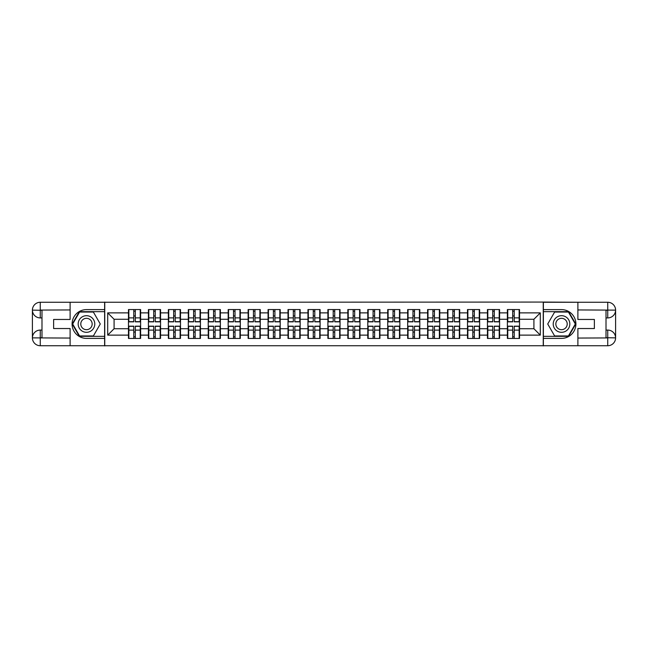 <?xml version="1.0" encoding="UTF-8"?>
<svg xmlns="http://www.w3.org/2000/svg" width="648" height="648" viewBox="0 0 648 648"><rect width="100%" height="100%" fill="white"/><g stroke="black" fill="none" stroke-linecap="round" stroke-linejoin="round"><path stroke-width="0.97" d="M66.663 345.732L581.337 345.732M581.337 302.268L543.243 302.073L543.243 345.927M543.243 302.073L66.663 302.268M104.757 345.927L104.757 302.073M533.912 328.73L533.912 319.27L519.526 319.27L519.526 328.73L533.912 328.73L540.302 335.121L540.302 312.879L519.526 312.879L519.526 309.558L507.384 309.558L507.384 319.27L499.584 319.27L499.584 328.73L507.384 328.73L507.384 319.27M540.302 335.121L519.526 335.121L519.526 338.442L507.384 338.442L507.384 335.121L499.584 335.121L499.584 338.442L487.442 338.442L487.442 335.121L479.642 335.121L479.642 338.442L467.5 338.442L467.5 335.121L459.699 335.121L459.699 338.442L447.557 338.442L447.557 335.121L439.757 335.121L439.757 338.442L427.615 338.442L427.615 335.121L419.815 335.121L419.815 338.442L407.673 338.442L407.673 335.121L399.873 335.121L399.873 338.442L387.731 338.442L387.731 335.121L379.931 335.121L379.931 338.442L367.789 338.442L367.789 335.121L359.988 335.121L359.988 338.442L347.838 338.442L347.838 335.121L340.046 335.121L340.046 338.442L327.896 338.442L327.896 335.121L320.104 335.121L320.104 338.442L307.954 338.442L307.954 335.121L300.162 335.121L300.162 338.442L288.012 338.442L288.012 335.121L280.211 335.121L280.211 338.442L268.07 338.442L268.07 335.121L260.269 335.121L260.269 338.442L248.127 338.442L248.127 335.121L240.327 335.121L240.327 338.442L228.185 338.442L228.185 335.121L220.385 335.121L220.385 338.442L208.243 338.442L208.243 335.121L200.443 335.121L200.443 338.442L188.301 338.442L188.301 335.121L180.5 335.121L180.5 338.442L168.358 338.442L168.358 335.121L160.558 335.121L160.558 338.442L148.416 338.442L148.416 335.121L140.616 335.121L140.616 338.442L128.474 338.442L128.474 335.121L107.698 335.121L107.698 312.879L128.474 312.879L128.474 319.27L114.088 319.27L114.088 328.73L128.474 328.73L128.474 319.27M507.384 312.879L499.584 312.879L499.584 309.558L487.442 309.558L487.442 312.879L479.642 312.879L479.642 309.558L467.5 309.558L467.5 312.879L459.699 312.879L459.699 309.558L447.557 309.558L447.557 312.879L439.757 312.879L439.757 309.558L427.615 309.558L427.615 312.879L419.815 312.879L419.815 309.558L407.673 309.558L407.673 312.879L399.873 312.879L399.873 309.558L387.731 309.558L387.731 312.879L379.931 312.879L379.931 309.558L367.789 309.558L367.789 312.879L359.988 312.879L359.988 309.558L347.838 309.558L347.838 312.879L340.046 312.879L340.046 309.558L327.896 309.558L327.896 312.879L320.104 312.879L320.104 309.558L307.954 309.558L307.954 312.879L300.162 312.879L300.162 309.558L288.012 309.558L288.012 312.879L280.211 312.879L280.211 309.558L268.07 309.558L268.07 312.879L260.269 312.879L260.269 309.558L248.127 309.558L248.127 312.879L240.327 312.879L240.327 309.558L228.185 309.558L228.185 312.879L220.385 312.879L220.385 309.558L208.243 309.558L208.243 312.879L200.443 312.879L200.443 309.558L188.301 309.558L188.301 312.879L180.5 312.879L180.5 309.558L168.358 309.558L168.358 312.879L160.558 312.879L160.558 309.558L148.416 309.558L148.416 312.879L140.616 312.879L140.616 309.558L128.474 309.558L128.474 312.879M507.384 328.73L507.384 335.121M499.584 328.73L499.584 335.121M499.584 312.879L499.584 319.27M479.642 328.73L487.442 328.73L487.442 319.27L479.642 319.27L479.642 335.121M487.442 328.73L487.442 335.121M487.442 312.879L487.442 319.27M479.642 312.879L479.642 319.27M459.699 328.73L467.5 328.73L467.5 319.27L459.699 319.27L459.699 335.121M467.5 328.73L467.5 335.121M467.5 312.879L467.5 319.27M459.699 312.879L459.699 319.27M439.757 328.73L447.557 328.73L447.557 319.27L439.757 319.27L439.757 335.121M447.557 328.73L447.557 335.121M447.557 312.879L447.557 319.27M439.757 312.879L439.757 319.27M419.815 328.73L427.615 328.73L427.615 319.27L419.815 319.27L419.815 335.121M427.615 328.73L427.615 335.121M427.615 312.879L427.615 319.27M419.815 312.879L419.815 319.27M399.873 328.73L407.673 328.73L407.673 319.27L399.873 319.27L399.873 335.121M407.673 328.73L407.673 335.121M407.673 312.879L407.673 319.27M399.873 312.879L399.873 319.27M379.931 328.73L387.731 328.73L387.731 319.27L379.931 319.27L379.931 335.121M387.731 328.73L387.731 335.121M387.731 312.879L387.731 319.27M379.931 312.879L379.931 319.27M359.988 328.73L367.789 328.73L367.789 319.27L359.988 319.27L359.988 335.121M367.789 328.73L367.789 335.121M367.789 312.879L367.789 319.27M359.988 312.879L359.988 319.27M340.046 328.73L347.838 328.73L347.838 319.27L340.046 319.27L340.046 335.121M347.838 328.73L347.838 335.121M347.838 312.879L347.838 319.27M340.046 312.879L340.046 319.27M320.104 328.73L327.896 328.73L327.896 319.27L320.104 319.27L320.104 335.121M327.896 328.73L327.896 335.121M327.896 312.879L327.896 319.27M320.104 312.879L320.104 319.27M300.162 328.73L307.954 328.73L307.954 319.27L300.162 319.27L300.162 335.121M307.954 328.73L307.954 335.121M307.954 312.879L307.954 319.27M300.162 312.879L300.162 319.27M280.211 328.73L288.012 328.73L288.012 319.27L280.211 319.27L280.211 335.121M288.012 328.73L288.012 335.121M288.012 312.879L288.012 319.27M280.211 312.879L280.211 319.27M260.269 328.73L268.07 328.73L268.07 319.27L260.269 319.27L260.269 335.121M268.07 328.73L268.07 335.121M268.07 312.879L268.07 319.27M260.269 312.879L260.269 319.27M240.327 328.73L248.127 328.73L248.127 319.27L240.327 319.27L240.327 335.121M248.127 328.73L248.127 335.121M248.127 312.879L248.127 319.27M240.327 312.879L240.327 319.27M220.385 328.73L228.185 328.73L228.185 319.27L220.385 319.27L220.385 335.121M228.185 328.73L228.185 335.121M228.185 312.879L228.185 319.27M220.385 312.879L220.385 319.27M200.443 328.73L208.243 328.73L208.243 319.27L200.443 319.27L200.443 335.121M208.243 328.73L208.243 335.121M208.243 312.879L208.243 319.27M200.443 312.879L200.443 319.27M180.5 328.73L188.301 328.73L188.301 319.27L180.5 319.27L180.5 335.121M188.301 328.73L188.301 335.121M188.301 312.879L188.301 319.27M180.5 312.879L180.5 319.27M160.558 328.73L168.358 328.73L168.358 319.27L160.558 319.27L160.558 335.121M168.358 328.73L168.358 335.121M168.358 312.879L168.358 319.27M160.558 312.879L160.558 319.27M140.616 328.73L148.416 328.73L148.416 319.27L140.616 319.27L140.616 335.121M148.416 328.73L148.416 335.121M148.416 312.879L148.416 319.27M140.616 312.879L140.616 319.27M128.474 328.73L128.474 335.121M114.088 328.73L107.698 335.121M107.698 312.879L114.088 319.27M519.526 328.73L519.526 335.121M519.526 312.879L519.526 319.27M540.302 312.879L533.912 319.27M140.235 309.558L140.235 321.829L135.311 321.829L135.311 309.558M133.78 309.558L133.78 321.829L128.855 321.829L128.855 309.558M133.78 311.218L135.311 311.218M135.311 315.949L133.78 315.949M128.855 338.442L128.855 326.171L133.78 326.171L133.78 338.442M135.311 338.442L135.311 326.171L140.235 326.171L140.235 338.442M135.311 336.782L133.78 336.782M133.78 332.051L135.311 332.051M82.32 316.807A8.311 8.311 0 0 0 79.283 328.155A8.311 8.311 0 0 0 90.631 331.193A8.311 8.311 0 0 0 93.668 319.845A8.311 8.311 0 0 0 82.32 316.807M83.633 319.075A5.686 5.686 0 0 0 81.551 326.843A5.686 5.686 0 0 0 89.319 328.925A5.686 5.686 0 0 0 91.4 321.157A5.686 5.686 0 0 0 83.633 319.075M100.278 324L93.377 335.956L79.574 335.956L72.673 324L79.574 312.044L93.377 312.044L100.278 324M565.68 316.807A8.311 8.311 0 0 0 554.332 319.845A8.311 8.311 0 0 0 557.369 331.193A8.311 8.311 0 0 0 568.717 328.155A8.311 8.311 0 0 0 565.68 316.807M564.368 319.075A5.686 5.686 0 0 0 556.6 321.157A5.686 5.686 0 0 0 558.681 328.925A5.686 5.686 0 0 0 566.449 326.843A5.686 5.686 0 0 0 564.368 319.075M568.426 335.956L554.623 335.956L547.722 324L554.623 312.044L568.426 312.044L575.327 324L568.426 335.956M41.99 317.925L40.265 317.925A7.865 7.865 0 0 1 32.4 310.133A7.865 7.865 0 0 1 40.265 302.268L104.628 302.268L104.628 309.614L86.476 309.614A14.386 14.386 0 0 0 72.09 324A14.386 14.386 0 0 0 86.476 338.386L104.628 338.386L104.628 345.732L40.265 345.732A7.865 7.865 0 0 1 32.4 337.867A7.865 7.865 0 0 1 40.265 330.075L41.99 330.075M104.628 338.386L104.628 309.614M70.114 302.268L70.114 319.464L53.622 319.464L53.622 328.536L70.114 328.536L70.114 345.732M40.265 317.925A7.865 7.865 0 0 1 32.4 310.133L40.265 310.254L40.265 317.925A7.865 7.865 0 0 1 32.4 310.133L32.4 337.867L70.114 338.062M40.265 338.062L40.265 345.732A7.865 7.865 0 0 1 32.4 337.867A7.865 7.865 0 0 1 40.265 330.075L40.265 337.746L41.99 337.746L41.99 310.254L40.265 310.254M104.628 311.664L79.356 311.664L72.228 324L79.356 336.336L104.628 336.336M606.01 330.075L607.735 330.075A7.865 7.865 0 0 1 615.6 337.867A7.865 7.865 0 0 1 607.735 345.732L543.372 345.732L543.372 338.386L561.524 338.386A14.386 14.386 0 0 0 575.91 324A14.386 14.386 0 0 0 561.524 309.614L543.372 309.614L543.372 302.268L607.735 302.268A7.865 7.865 0 0 1 615.6 310.133A7.865 7.865 0 0 1 607.735 317.925L606.01 317.925M543.372 309.614L543.372 338.386M577.886 345.732L577.886 328.536L594.378 328.536L594.378 319.464L577.886 319.464L577.886 302.268M607.735 330.075A7.865 7.865 0 0 1 615.6 337.867L607.735 337.746L607.735 330.075A7.865 7.865 0 0 1 615.6 337.867L615.6 310.133L577.886 309.938M607.735 309.938L607.735 302.268A7.865 7.865 0 0 1 615.6 310.133A7.865 7.865 0 0 1 607.735 317.925L607.735 310.254L606.01 310.254L606.01 337.746L607.735 337.746M543.372 336.336L568.644 336.336L575.772 324L568.644 311.664L543.372 311.664M160.178 309.558L160.178 321.829L155.253 321.829L155.253 309.558M153.722 309.558L153.722 321.829L148.797 321.829L148.797 309.558M153.722 311.218L155.253 311.218M155.253 315.949L153.722 315.949M180.12 309.558L180.12 321.829L175.195 321.829L175.195 309.558M173.664 309.558L173.664 321.829L168.739 321.829L168.739 309.558M173.664 311.218L175.195 311.218M175.195 315.949L173.664 315.949M200.062 309.558L200.062 321.829L195.137 321.829L195.137 309.558M193.606 309.558L193.606 321.829L188.681 321.829L188.681 309.558M193.606 311.218L195.137 311.218M195.137 315.949L193.606 315.949M220.004 309.558L220.004 321.829L215.079 321.829L215.079 309.558M213.548 309.558L213.548 321.829L208.624 321.829L208.624 309.558M213.548 311.218L215.079 311.218M215.079 315.949L213.548 315.949M239.946 309.558L239.946 321.829L235.022 321.829L235.022 309.558M233.491 309.558L233.491 321.829L228.566 321.829L228.566 309.558M233.491 311.218L235.022 311.218M235.022 315.949L233.491 315.949M148.797 338.442L148.797 326.171L153.722 326.171L153.722 338.442M155.253 338.442L155.253 326.171L160.178 326.171L160.178 338.442M155.253 336.782L153.722 336.782M153.722 332.051L155.253 332.051M168.739 338.442L168.739 326.171L173.664 326.171L173.664 338.442M175.195 338.442L175.195 326.171L180.12 326.171L180.12 338.442M175.195 336.782L173.664 336.782M173.664 332.051L175.195 332.051M188.681 338.442L188.681 326.171L193.606 326.171L193.606 338.442M195.137 338.442L195.137 326.171L200.062 326.171L200.062 338.442M195.137 336.782L193.606 336.782M193.606 332.051L195.137 332.051M208.624 338.442L208.624 326.171L213.548 326.171L213.548 338.442M215.079 338.442L215.079 326.171L220.004 326.171L220.004 338.442M215.079 336.782L213.548 336.782M213.548 332.051L215.079 332.051M228.566 338.442L228.566 326.171L233.491 326.171L233.491 338.442M235.022 338.442L235.022 326.171L239.946 326.171L239.946 338.442M235.022 336.782L233.491 336.782M233.491 332.051L235.022 332.051M259.889 309.558L259.889 321.829L254.964 321.829L254.964 309.558M253.433 309.558L253.433 321.829L248.508 321.829L248.508 309.558M253.433 311.218L254.964 311.218M254.964 315.949L253.433 315.949M248.508 338.442L248.508 326.171L253.433 326.171L253.433 338.442M254.964 338.442L254.964 326.171L259.889 326.171L259.889 338.442M254.964 336.782L253.433 336.782M253.433 332.051L254.964 332.051M279.831 309.558L279.831 321.829L274.914 321.829L274.914 309.558M273.375 309.558L273.375 321.829L268.45 321.829L268.45 309.558M273.375 311.218L274.914 311.218M274.914 315.949L273.375 315.949M268.45 338.442L268.45 326.171L273.375 326.171L273.375 338.442M274.914 338.442L274.914 326.171L279.831 326.171L279.831 338.442M274.914 336.782L273.375 336.782M273.375 332.051L274.914 332.051M299.773 309.558L299.773 321.829L294.856 321.829L294.856 309.558M293.317 309.558L293.317 321.829L288.401 321.829L288.401 309.558M293.317 311.218L294.856 311.218M294.856 315.949L293.317 315.949M288.401 338.442L288.401 326.171L293.317 326.171L293.317 338.442M294.856 338.442L294.856 326.171L299.773 326.171L299.773 338.442M294.856 336.782L293.317 336.782M293.317 332.051L294.856 332.051M319.715 309.558L319.715 321.829L314.798 321.829L314.798 309.558M313.259 309.558L313.259 321.829L308.343 321.829L308.343 309.558M313.259 311.218L314.798 311.218M314.798 315.949L313.259 315.949M308.343 338.442L308.343 326.171L313.259 326.171L313.259 338.442M314.798 338.442L314.798 326.171L319.715 326.171L319.715 338.442M314.798 336.782L313.259 336.782M313.259 332.051L314.798 332.051M339.657 309.558L339.657 321.829L334.741 321.829L334.741 309.558M333.202 309.558L333.202 321.829L328.285 321.829L328.285 309.558M333.202 311.218L334.741 311.218M334.741 315.949L333.202 315.949M328.285 338.442L328.285 326.171L333.202 326.171L333.202 338.442M334.741 338.442L334.741 326.171L339.657 326.171L339.657 338.442M334.741 336.782L333.202 336.782M333.202 332.051L334.741 332.051M359.6 309.558L359.6 321.829L354.683 321.829L354.683 309.558M353.144 309.558L353.144 321.829L348.227 321.829L348.227 309.558M353.144 311.218L354.683 311.218M354.683 315.949L353.144 315.949M348.227 338.442L348.227 326.171L353.144 326.171L353.144 338.442M354.683 338.442L354.683 326.171L359.6 326.171L359.6 338.442M354.683 336.782L353.144 336.782M353.144 332.051L354.683 332.051M379.55 309.558L379.55 321.829L374.625 321.829L374.625 309.558M373.086 309.558L373.086 321.829L368.169 321.829L368.169 309.558M373.086 311.218L374.625 311.218M374.625 315.949L373.086 315.949M368.169 338.442L368.169 326.171L373.086 326.171L373.086 338.442M374.625 338.442L374.625 326.171L379.55 326.171L379.55 338.442M374.625 336.782L373.086 336.782M373.086 332.051L374.625 332.051M399.492 309.558L399.492 321.829L394.567 321.829L394.567 309.558M393.036 309.558L393.036 321.829L388.112 321.829L388.112 309.558M393.036 311.218L394.567 311.218M394.567 315.949L393.036 315.949M388.112 338.442L388.112 326.171L393.036 326.171L393.036 338.442M394.567 338.442L394.567 326.171L399.492 326.171L399.492 338.442M394.567 336.782L393.036 336.782M393.036 332.051L394.567 332.051M419.434 309.558L419.434 321.829L414.509 321.829L414.509 309.558M412.979 309.558L412.979 321.829L408.054 321.829L408.054 309.558M412.979 311.218L414.509 311.218M414.509 315.949L412.979 315.949M408.054 338.442L408.054 326.171L412.979 326.171L412.979 338.442M414.509 338.442L414.509 326.171L419.434 326.171L419.434 338.442M414.509 336.782L412.979 336.782M412.979 332.051L414.509 332.051M439.376 309.558L439.376 321.829L434.452 321.829L434.452 309.558M432.921 309.558L432.921 321.829L427.996 321.829L427.996 309.558M432.921 311.218L434.452 311.218M434.452 315.949L432.921 315.949M427.996 338.442L427.996 326.171L432.921 326.171L432.921 338.442M434.452 338.442L434.452 326.171L439.376 326.171L439.376 338.442M434.452 336.782L432.921 336.782M432.921 332.051L434.452 332.051M459.319 309.558L459.319 321.829L454.394 321.829L454.394 309.558M452.863 309.558L452.863 321.829L447.938 321.829L447.938 309.558M452.863 311.218L454.394 311.218M454.394 315.949L452.863 315.949M447.938 338.442L447.938 326.171L452.863 326.171L452.863 338.442M454.394 338.442L454.394 326.171L459.319 326.171L459.319 338.442M454.394 336.782L452.863 336.782M452.863 332.051L454.394 332.051M479.261 309.558L479.261 321.829L474.336 321.829L474.336 309.558M472.805 309.558L472.805 321.829L467.88 321.829L467.88 309.558M472.805 311.218L474.336 311.218M474.336 315.949L472.805 315.949M467.88 338.442L467.88 326.171L472.805 326.171L472.805 338.442M474.336 338.442L474.336 326.171L479.261 326.171L479.261 338.442M474.336 336.782L472.805 336.782M472.805 332.051L474.336 332.051M499.203 309.558L499.203 321.829L494.278 321.829L494.278 309.558M492.747 309.558L492.747 321.829L487.823 321.829L487.823 309.558M492.747 311.218L494.278 311.218M494.278 315.949L492.747 315.949M487.823 338.442L487.823 326.171L492.747 326.171L492.747 338.442M494.278 338.442L494.278 326.171L499.203 326.171L499.203 338.442M494.278 336.782L492.747 336.782M492.747 332.051L494.278 332.051M519.145 309.558L519.145 321.829L514.22 321.829L514.22 309.558M512.69 309.558L512.69 321.829L507.765 321.829L507.765 309.558M512.69 311.218L514.22 311.218M514.22 315.949L512.69 315.949M507.765 338.442L507.765 326.171L512.69 326.171L512.69 338.442M514.22 338.442L514.22 326.171L519.145 326.171L519.145 338.442M514.22 336.782L512.69 336.782M512.69 332.051L514.22 332.051M133.78 317.885L128.855 317.885M133.78 321.667L128.855 321.667M140.235 317.885L135.311 317.885M140.235 321.667L135.311 321.667M135.311 330.116L140.235 330.116M135.311 326.333L140.235 326.333M128.855 330.116L133.78 330.116M128.855 326.333L133.78 326.333M70.114 309.938L40.079 310.076M32.4 337.867A7.865 7.865 0 0 1 40.265 330.075M32.4 310.133A7.865 7.865 0 0 1 40.265 302.268L40.265 309.938M577.886 338.062L607.921 337.924M615.6 310.133A7.865 7.865 0 0 1 607.735 317.925M615.6 337.867A7.865 7.865 0 0 1 607.735 345.732L607.735 338.062M153.722 317.885L148.797 317.885M153.722 321.667L148.797 321.667M160.178 317.885L155.253 317.885M160.178 321.667L155.253 321.667M173.664 317.885L168.739 317.885M173.664 321.667L168.739 321.667M180.12 317.885L175.195 317.885M180.12 321.667L175.195 321.667M193.606 317.885L188.681 317.885M193.606 321.667L188.681 321.667M200.062 317.885L195.137 317.885M200.062 321.667L195.137 321.667M213.548 317.885L208.624 317.885M213.548 321.667L208.624 321.667M220.004 317.885L215.079 317.885M220.004 321.667L215.079 321.667M233.491 317.885L228.566 317.885M233.491 321.667L228.566 321.667M239.946 317.885L235.022 317.885M239.946 321.667L235.022 321.667M155.253 330.116L160.178 330.116M155.253 326.333L160.178 326.333M148.797 330.116L153.722 330.116M148.797 326.333L153.722 326.333M175.195 330.116L180.12 330.116M175.195 326.333L180.12 326.333M168.739 330.116L173.664 330.116M168.739 326.333L173.664 326.333M195.137 330.116L200.062 330.116M195.137 326.333L200.062 326.333M188.681 330.116L193.606 330.116M188.681 326.333L193.606 326.333M215.079 330.116L220.004 330.116M215.079 326.333L220.004 326.333M208.624 330.116L213.548 330.116M208.624 326.333L213.548 326.333M235.022 330.116L239.946 330.116M235.022 326.333L239.946 326.333M228.566 330.116L233.491 330.116M228.566 326.333L233.491 326.333M253.433 317.885L248.508 317.885M253.433 321.667L248.508 321.667M259.889 317.885L254.964 317.885M259.889 321.667L254.964 321.667M254.964 330.116L259.889 330.116M254.964 326.333L259.889 326.333M248.508 330.116L253.433 330.116M248.508 326.333L253.433 326.333M273.375 317.885L268.45 317.885M273.375 321.667L268.45 321.667M279.831 317.885L274.914 317.885M279.831 321.667L274.914 321.667M274.914 330.116L279.831 330.116M274.914 326.333L279.831 326.333M268.45 330.116L273.375 330.116M268.45 326.333L273.375 326.333M293.317 317.885L288.401 317.885M293.317 321.667L288.401 321.667M299.773 317.885L294.856 317.885M299.773 321.667L294.856 321.667M294.856 330.116L299.773 330.116M294.856 326.333L299.773 326.333M288.401 330.116L293.317 330.116M288.401 326.333L293.317 326.333M313.259 317.885L308.343 317.885M313.259 321.667L308.343 321.667M319.715 317.885L314.798 317.885M319.715 321.667L314.798 321.667M314.798 330.116L319.715 330.116M314.798 326.333L319.715 326.333M308.343 330.116L313.259 330.116M308.343 326.333L313.259 326.333M333.202 317.885L328.285 317.885M333.202 321.667L328.285 321.667M339.657 317.885L334.741 317.885M339.657 321.667L334.741 321.667M334.741 330.116L339.657 330.116M334.741 326.333L339.657 326.333M328.285 330.116L333.202 330.116M328.285 326.333L333.202 326.333M353.144 317.885L348.227 317.885M353.144 321.667L348.227 321.667M359.6 317.885L354.683 317.885M359.6 321.667L354.683 321.667M354.683 330.116L359.6 330.116M354.683 326.333L359.6 326.333M348.227 330.116L353.144 330.116M348.227 326.333L353.144 326.333M373.086 317.885L368.169 317.885M373.086 321.667L368.169 321.667M379.55 317.885L374.625 317.885M379.55 321.667L374.625 321.667M374.625 330.116L379.55 330.116M374.625 326.333L379.55 326.333M368.169 330.116L373.086 330.116M368.169 326.333L373.086 326.333M393.036 317.885L388.112 317.885M393.036 321.667L388.112 321.667M399.492 317.885L394.567 317.885M399.492 321.667L394.567 321.667M394.567 330.116L399.492 330.116M394.567 326.333L399.492 326.333M388.112 330.116L393.036 330.116M388.112 326.333L393.036 326.333M412.979 317.885L408.054 317.885M412.979 321.667L408.054 321.667M419.434 317.885L414.509 317.885M419.434 321.667L414.509 321.667M414.509 330.116L419.434 330.116M414.509 326.333L419.434 326.333M408.054 330.116L412.979 330.116M408.054 326.333L412.979 326.333M432.921 317.885L427.996 317.885M432.921 321.667L427.996 321.667M439.376 317.885L434.452 317.885M439.376 321.667L434.452 321.667M434.452 330.116L439.376 330.116M434.452 326.333L439.376 326.333M427.996 330.116L432.921 330.116M427.996 326.333L432.921 326.333M452.863 317.885L447.938 317.885M452.863 321.667L447.938 321.667M459.319 317.885L454.394 317.885M459.319 321.667L454.394 321.667M454.394 330.116L459.319 330.116M454.394 326.333L459.319 326.333M447.938 330.116L452.863 330.116M447.938 326.333L452.863 326.333M472.805 317.885L467.88 317.885M472.805 321.667L467.88 321.667M479.261 317.885L474.336 317.885M479.261 321.667L474.336 321.667M474.336 330.116L479.261 330.116M474.336 326.333L479.261 326.333M467.88 330.116L472.805 330.116M467.88 326.333L472.805 326.333M492.747 317.885L487.823 317.885M492.747 321.667L487.823 321.667M499.203 317.885L494.278 317.885M499.203 321.667L494.278 321.667M494.278 330.116L499.203 330.116M494.278 326.333L499.203 326.333M487.823 330.116L492.747 330.116M487.823 326.333L492.747 326.333M512.69 317.885L507.765 317.885M512.69 321.667L507.765 321.667M519.145 317.885L514.22 317.885M519.145 321.667L514.22 321.667M514.22 330.116L519.145 330.116M514.22 326.333L519.145 326.333M507.765 330.116L512.69 330.116M507.765 326.333L512.69 326.333"/></g></svg>
